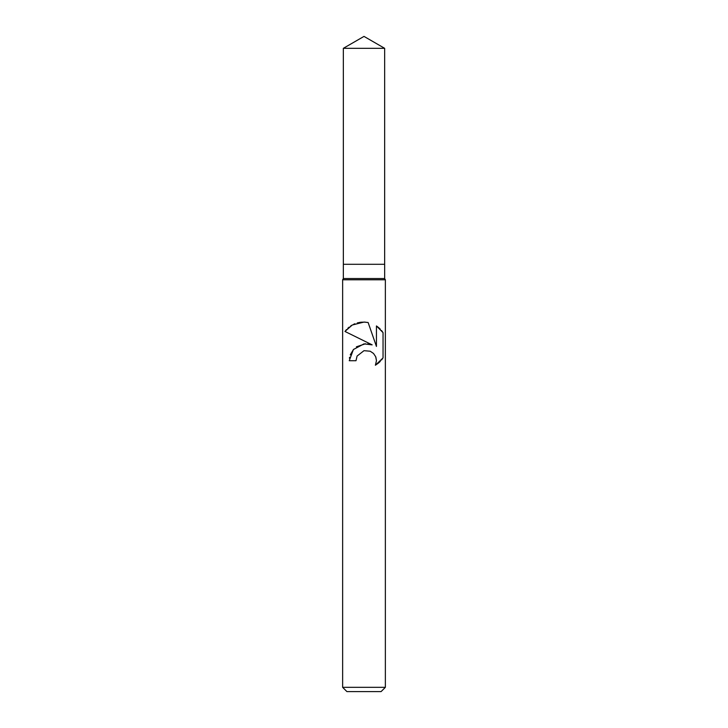 <?xml version="1.0" encoding="UTF-8"?>
<svg xmlns="http://www.w3.org/2000/svg" width="728" height="728" viewBox="0 0 728 728"><rect width="100%" height="100%" fill="white"/><g stroke="black" fill="none" stroke-linecap="round" stroke-linejoin="round"><path stroke-width="1.09" d="M343.343 48.321L384.657 48.321L364 36.4L343.343 48.321L343.352 264.291L364 264.291L343.343 264.291L343.343 278.542L384.657 278.542L385.367 279.779L385.367 687.323L342.633 687.323L346.91 691.6L381.09 691.6L385.367 687.323M384.657 48.321L384.648 264.291L364 264.291L384.657 264.291L384.657 278.542M343.343 278.542L342.633 279.779L385.367 279.779M355.992 360.724L357.075 356.074L355.992 360.724L349.258 360.724L353.399 349.522L364 343.871L372.163 344.863L344.954 331.449L364 340.841M344.954 331.449L352.27 325.016L364 322.067L368.131 322.513L376.44 346.437L376.44 325.944L383.046 332.623L383.046 357.903L375.384 365.238L376.467 360.66L375.684 356.72L373.519 353.462L370.224 351.233L364 350.669L357.075 356.074M375.885 357.248L376.467 360.66L375.384 365.238L378.524 363.017M378.924 362.671L380.28 361.379M381.508 360.005L382.509 358.695M372.163 344.863L367.868 343.834M365.556 343.752L356.401 346.819M353.581 349.322L350.25 354.9M349.586 357.284L349.422 358.212M382.509 331.832L381.508 330.512M380.28 329.147L378.924 327.855M378.524 327.509L376.44 325.953M365.219 322.122L360.87 322.222M360.351 322.295L357.275 322.941M354.891 323.76L353.571 324.342M352.07 325.125L350.623 326.026M349.131 327.127L347.802 328.273M346.546 329.538L345.554 330.685M342.633 279.779L342.633 687.323"/></g></svg>
